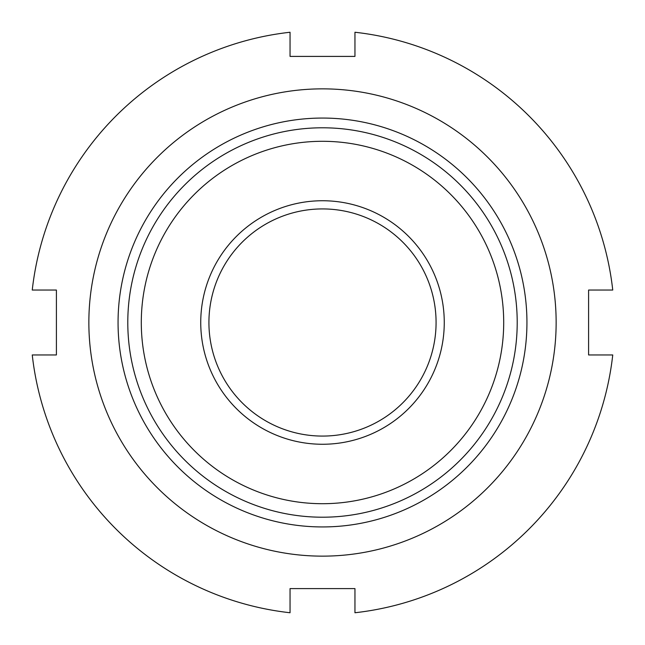 <?xml version="1.0" encoding="UTF-8"?>
<svg xmlns="http://www.w3.org/2000/svg" width="645" height="645" viewBox="0 0 645 645"><rect width="100%" height="100%" fill="white"/><g stroke="black" fill="none" stroke-linecap="round" stroke-linejoin="round"><path stroke-width="0.97" d="M556.143 322.5A233.643 233.643 0 0 1 322.5 556.143A233.643 233.643 0 0 1 88.857 322.5A233.643 233.643 0 0 1 322.5 88.857A233.643 233.643 0 0 1 556.143 322.5M56.405 322.5L56.405 354.952L32.25 354.952A292.056 292.056 0 0 0 290.048 612.75L290.048 588.595L354.952 588.595L354.952 612.75A292.056 292.056 0 0 0 612.75 354.952L588.595 354.952L588.595 290.048L612.75 290.048A292.056 292.056 0 0 0 354.952 32.25L354.952 56.405L290.048 56.405L290.048 32.25A292.056 292.056 0 0 0 32.25 290.048L56.405 290.048L56.405 322.5M118.059 322.5A204.441 204.441 0 0 1 322.5 118.059A204.441 204.441 0 0 1 526.941 322.5A204.441 204.441 0 0 1 322.5 526.941A204.441 204.441 0 0 1 118.059 322.5M290.048 588.595L354.952 588.595M517.209 322.5A194.709 194.709 0 0 1 322.5 517.209A194.709 194.709 0 0 1 127.791 322.5A194.709 194.709 0 0 1 322.5 127.791A194.709 194.709 0 0 1 517.209 322.5M503.705 322.5A181.205 181.205 0 0 1 322.5 503.705A181.205 181.205 0 0 1 141.295 322.5A181.205 181.205 0 0 1 322.5 141.295A181.205 181.205 0 0 1 503.705 322.5M208.924 322.5A113.576 113.576 0 0 1 322.5 208.924A113.576 113.576 0 0 1 436.076 322.5A113.576 113.576 0 0 1 322.5 436.076A113.576 113.576 0 0 1 208.924 322.5M200.74 322.5A121.76 121.76 0 0 1 322.5 200.74A121.76 121.76 0 0 1 444.26 322.5A121.76 121.76 0 0 1 322.5 444.26A121.76 121.76 0 0 1 200.74 322.5M354.952 56.405L290.048 56.405"/></g></svg>
